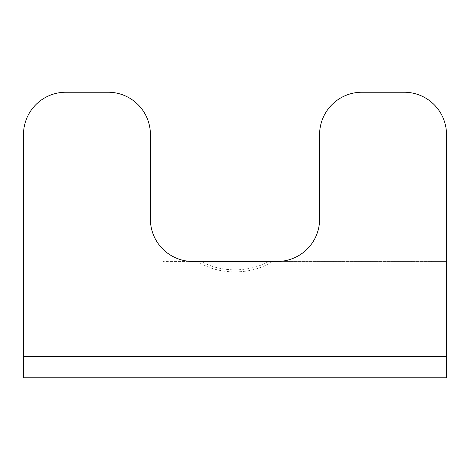 <?xml version="1.0" encoding="UTF-8"?>
<svg xmlns="http://www.w3.org/2000/svg" width="470" height="470" viewBox="0 0 470 470"><rect width="100%" height="100%" fill="white"/><g stroke="black" fill="none" stroke-linecap="round" stroke-linejoin="round"><path stroke-width="0.35" stroke-dasharray="2.35 1.76" d="M163.09 377.762L163.09 261.438L201.16 261.438C220.959 272.618 249.041 272.618 268.84 261.438L306.91 261.438L306.91 377.762L163.09 377.762L306.91 377.762M268.84 261.438L446.5 261.438L446.5 324.887L446.5 261.438L306.91 261.438M446.5 356.613L446.5 324.887L23.5 324.887L446.5 324.887L446.5 134.537A42.3 42.3 0 0 0 404.2 92.237L361.9 92.237A42.3 42.3 0 0 0 319.6 134.537L319.6 219.138A42.3 42.3 0 0 1 277.3 261.438L192.7 261.438A42.3 42.3 0 0 1 150.4 219.138L150.4 134.537A42.3 42.3 0 0 0 108.1 92.237L65.8 92.237A42.3 42.3 0 0 0 23.5 134.537L23.5 377.762L446.5 377.762L446.5 356.613L23.5 356.613M201.16 261.438L163.09 261.438M272.535 261.438C251.385 275.379 218.615 275.379 197.465 261.438"/><path stroke-width="0.7" d="M108.1 92.237L65.8 92.237A42.3 42.3 0 0 0 23.5 134.537L23.5 356.613L446.5 356.613L446.5 134.537A42.3 42.3 0 0 0 404.2 92.237L361.9 92.237A42.3 42.3 0 0 0 319.6 134.537L319.6 219.138A42.3 42.3 0 0 1 277.3 261.438L192.7 261.438A42.3 42.3 0 0 1 150.4 219.138L150.4 134.537A42.3 42.3 0 0 0 108.1 92.237M446.5 356.613L446.5 377.762L23.5 377.762L23.5 356.613"/></g></svg>
